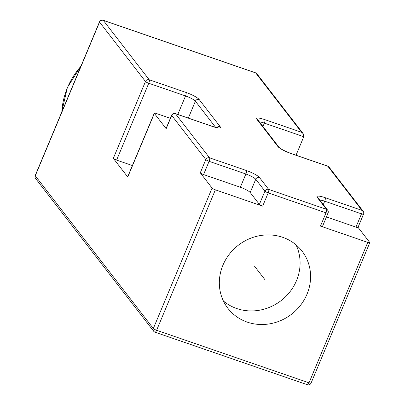 <?xml version="1.0" encoding="UTF-8"?>
<svg xmlns="http://www.w3.org/2000/svg" width="405" height="405" viewBox="0 0 405 405"><rect width="100%" height="100%" fill="white"/><g stroke="black" fill="none" stroke-linecap="round" stroke-linejoin="round"><path stroke-width="0.61" d="M130.673 169.649A12.58 2.405 22.7 0 0 129.954 170.075A12.58 2.405 22.7 0 0 130.157 170.885M127.757 177.015A2.926 0.557 -157.3 0 1 127.686 176.793L154.29 113.197A2.926 0.557 22.7 0 0 154.361 113.42L127.757 177.015L113.329 158.35L145.476 81.501A2.926 2.724 -37.7 0 1 149.207 79.76L185.996 92.446A11.704 2.233 -157.3 0 1 199.128 99.463L220.118 126.613A11.704 2.233 -157.3 0 1 212.23 126.385L175.446 113.699A2.926 2.724 142.3 0 0 171.71 115.44L166.166 128.689A2.926 0.557 -157.3 0 1 166.096 128.466L171.639 115.217A2.926 0.557 -157.3 0 0 171.71 115.44L205.821 159.565A2.926 2.724 -37.7 0 1 209.557 157.818L246.341 170.505A2.926 0.916 109 0 1 245.886 174.003A8.778 1.676 -157.3 0 1 255.737 179.268L250.194 192.517A8.778 1.676 22.7 0 0 240.342 187.252L203.558 174.565A2.926 0.557 -157.3 0 1 200.278 172.814L205.821 159.565A2.926 0.557 -157.3 0 0 209.101 161.317L245.886 174.003L240.342 187.252M132.389 165.544L116.61 160.102A2.926 0.557 -157.3 0 1 113.329 158.35M154.29 113.197A2.926 0.557 22.7 0 1 156.335 113.476L170.348 118.311M246.341 170.505A11.704 2.233 -157.3 0 1 259.473 177.522A2.926 2.724 142.3 0 0 255.737 179.268L264.921 191.145A2.926 2.724 -37.7 0 1 268.657 189.398A2.926 0.916 109 0 1 268.201 192.896L262.663 206.15A2.926 0.557 -157.3 0 1 259.377 204.393L250.194 192.517M262.663 206.15L215.369 189.839L156.619 330.277A2.926 0.916 109 0 1 155.009 332.196L307.4 384.75A2.926 0.916 -71 0 0 309.01 382.831A2.926 0.557 22.7 0 0 311.055 383.115A2.926 2.926 0 0 1 307.4 384.75A2.926 0.916 -71 0 1 307.248 384.634M200.278 172.814L212.083 188.082A2.926 0.557 22.7 0 0 215.369 189.839M319.793 200.009A8.778 1.676 -157.3 0 1 324.709 201.184L361.498 213.87A2.926 0.557 -157.3 0 0 363.538 214.149L357.995 227.397A2.926 0.557 -157.3 0 1 355.954 227.119L326.45 216.943M358.03 227.316L369.73 242.448A2.926 0.557 22.7 0 1 369.805 242.671L311.055 383.115M320.466 226.081L326.01 212.833A2.926 0.557 -157.3 0 0 328.05 213.111L322.507 226.365A2.926 0.557 -157.3 0 1 320.466 226.081L367.76 242.392A2.926 0.557 22.7 0 0 369.805 242.671M166.166 128.689L154.361 113.42M355.954 227.119L361.498 213.87A2.926 0.916 -71 0 0 361.949 210.372A2.926 2.724 -37.7 0 1 363.153 211.233L329.047 167.108A2.926 2.724 142.3 0 0 327.837 166.252L291.053 153.566A11.704 2.233 -157.3 0 1 277.921 146.549L256.932 119.394A11.704 2.233 -157.3 0 1 264.819 119.627A2.926 0.916 109 0 1 264.364 123.125L303.775 136.718L303.153 133.615L256.897 73.781A2.926 2.926 0 0 0 255.535 72.804L103.138 20.25A2.926 0.916 109 0 1 103.295 20.366L149.207 79.76A2.926 0.916 109 0 1 148.756 83.258A2.926 0.557 -157.3 0 1 145.476 81.501L99.559 22.108A2.926 0.557 -157.3 0 1 99.488 21.885L35.194 175.578A2.926 0.557 22.7 0 0 35.27 175.8A2.926 2.724 142.3 0 0 35.579 178.499L153.647 331.219A2.926 2.724 -37.7 0 1 153.333 328.526L35.27 175.8L99.559 22.108A2.926 2.724 142.3 0 1 103.295 20.366L255.687 72.92A2.926 0.916 -71 0 0 255.535 72.804A2.926 0.916 -71 0 0 255.342 72.799M212.23 126.385A2.926 0.916 -71 0 0 212.078 126.269L175.294 113.582A2.926 0.916 109 0 1 175.446 113.699L209.557 157.818A2.926 0.916 109 0 1 209.101 161.317L203.558 174.565M222.922 265.214A46.818 43.563 -37.7 0 1 259.853 235.644A46.818 43.563 -37.7 0 1 302.003 251.075A46.818 43.563 -37.7 0 1 307 294.207A46.818 43.563 -37.7 0 1 270.069 323.777A46.818 43.563 -37.7 0 1 227.919 308.347A46.818 43.563 -37.7 0 1 222.922 265.214M296.03 244.848A46.818 43.563 -37.7 0 1 296.506 280.635A46.818 43.563 -37.7 0 1 223.398 300.996M259.377 204.393L264.921 191.145A2.926 0.557 -157.3 0 0 268.201 192.896L326.01 212.833A2.926 0.916 -71 0 0 326.46 209.334L317.277 197.458A11.704 2.233 -157.3 0 1 325.164 197.686L361.949 210.372L327.837 166.252A2.926 0.916 -71 0 0 327.685 166.136A2.926 0.916 -71 0 0 327.493 166.131M303.775 136.718L296.035 155.221M154.857 332.08A2.926 2.724 -37.7 0 1 153.647 331.219A2.926 2.926 0 0 0 155.009 332.196M256.897 73.781A2.926 2.724 142.3 0 0 255.687 72.92L301.603 132.314L303.153 133.615M264.961 279.713L254.467 266.136M259.473 177.522L268.657 189.398L326.46 209.334A2.926 2.724 -37.7 0 1 327.665 210.195L318.482 198.313A2.926 2.724 -37.7 0 0 317.277 197.458M264.819 119.627L301.603 132.314M61.823 111.927A74.616 69.427 -37.7 0 1 67.432 87.758A74.616 69.427 -37.7 0 1 80.904 66.304M212.083 188.082L153.333 328.526A2.926 0.557 22.7 0 0 156.619 330.277L309.01 382.831L367.76 242.392M217.672 127.833L218.108 127.671C216.817 127.352 219.414 128.476 212.078 126.269A2.926 0.916 -71 0 0 211.881 126.264M220.118 126.613A2.926 2.724 142.3 0 0 216.867 127.565M199.128 99.463A2.926 2.724 142.3 0 0 195.392 101.204L215.566 127.302M185.996 92.446A2.926 0.916 109 0 1 185.541 95.945A8.778 1.676 -157.3 0 1 195.392 101.204L188.335 118.078M116.61 160.102L148.756 83.258L185.541 95.945L177.8 114.448M325.164 197.686A2.926 0.916 109 0 1 324.709 201.184L323.301 204.55M262.956 126.492L264.364 123.125A8.778 1.676 -157.3 0 0 259.448 121.951M256.932 119.394A2.926 2.724 -37.7 0 1 258.137 120.255L279.126 147.41A2.926 2.724 -37.7 0 0 277.921 146.549M291.053 153.566A2.926 0.916 -71 0 0 290.901 153.449C284.386 150.893 280.462 148.878 279.126 147.41M61.727 112.16L67.357 87.536L81.142 65.747M175.294 113.582A2.926 2.926 0 0 0 171.639 115.217M103.138 20.25A2.926 2.926 0 0 0 99.488 21.885M328.05 213.111A2.926 2.926 0 0 0 327.665 210.195M363.538 214.149A2.926 2.926 0 0 0 363.153 211.233M35.194 175.578A2.926 2.926 0 0 0 35.579 178.499M329.047 167.108A2.926 2.926 0 0 0 327.685 166.136L290.901 153.449"/></g></svg>
